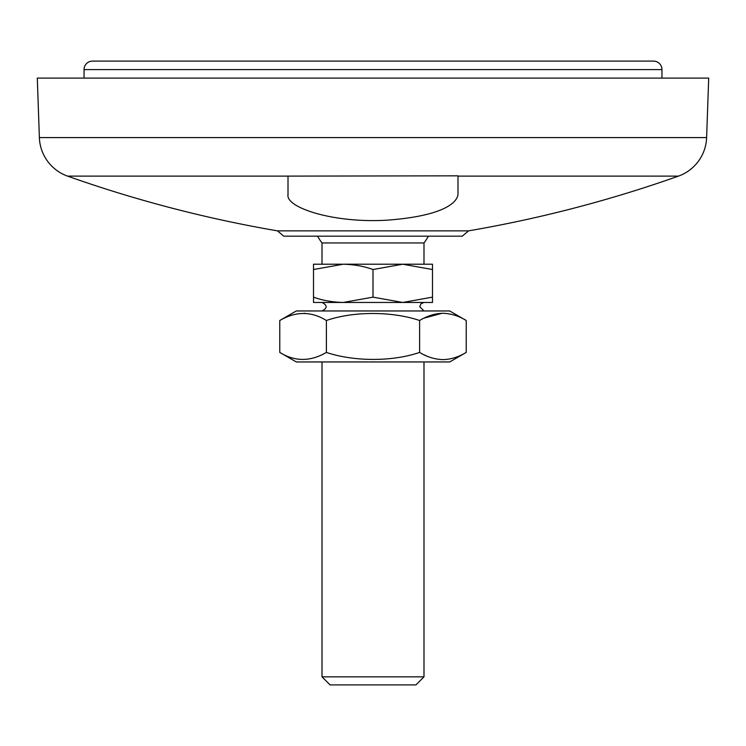 <?xml version="1.0" encoding="UTF-8"?>
<svg xmlns="http://www.w3.org/2000/svg" width="746" height="746" viewBox="0 0 746 746"><rect width="100%" height="100%" fill="white"/><g stroke="black" fill="none" stroke-linecap="round" stroke-linejoin="round"><path stroke-width="1.12" d="M188.971 176.112L67.532 176.112C135.94 200.329 205.915 218.578 277.437 230.859L283.76 236.174L462.24 236.174L468.563 230.859C540.085 218.578 610.06 200.329 678.468 176.112A42.494 42.494 -90 0 0 706.621 137.59L708.7 78.097L37.3 78.097L39.379 137.59L706.621 137.59M288.012 176.112L457.988 175.832L457.988 194.734C456.104 205.523 436.205 216.48 387.538 220.145C333.732 223.511 285.662 207.64 288.012 194.734L288.012 176.112L67.532 176.112A42.494 42.494 90 0 1 39.379 137.59M277.437 230.859L468.563 230.859M457.988 176.112L678.468 176.112M402.747 302.456L432.493 302.456L432.493 297.141L402.747 302.456L373 297.141L343.253 302.456C332.259 302.158 322.347 300.386 313.506 297.141L313.506 302.456L423.989 302.456L420.968 303.725L419.746 306.709L423.989 310.961M313.506 297.141L313.506 269.53L343.253 264.215L402.747 264.215L432.493 269.53L432.493 264.215L402.747 264.215L373 269.53L373 297.141M322.011 264.215L322.011 242.963L423.989 242.963A63.736 63.736 0 0 0 428.437 236.174M423.989 676.855L415.942 684.903L330.058 684.903L322.011 676.855L423.989 676.855L423.989 361.95M343.253 302.456L322.011 302.456L343.253 302.456M373 269.53C364.169 266.285 354.247 264.513 343.253 264.215L313.506 264.215L313.506 269.53M432.493 297.141L432.493 269.53M343.253 264.215L402.747 264.215M466.231 352.41L449.698 361.95L296.302 361.95L279.769 352.41L279.769 320.5C295.808 311.166 311.343 311.166 326.384 320.5C354.648 310.756 393.329 311.567 419.616 320.5C427.253 315.875 435.021 313.469 442.919 313.283C451.283 313.6 459.051 316.006 466.231 320.5L466.231 352.41C458.594 357.026 450.826 359.432 442.919 359.619C434.554 359.302 426.787 356.905 419.616 352.41C391.352 362.146 352.671 361.334 326.384 352.41C310.355 361.745 294.819 361.745 279.769 352.41M466.231 320.5L449.698 310.961L296.302 310.961L279.769 320.5M419.616 352.41L419.616 320.5M423.989 354.751L426.404 355.879M441.986 313.301L423.989 318.15M305.151 313.348L304.06 313.301M326.384 352.41L326.384 320.5M84.046 78.097L84.046 69.602A8.495 8.495 90 0 1 92.541 61.097L653.459 61.097A8.495 8.495 -90 0 1 661.954 69.602L661.954 78.097M84.046 69.602L661.954 69.602M322.011 676.855L322.011 361.95M322.011 302.456C327.494 305.291 327.494 308.126 322.011 310.961M317.563 236.174A63.736 63.736 0 0 0 322.011 242.963M423.989 264.215L423.989 242.963"/></g></svg>
